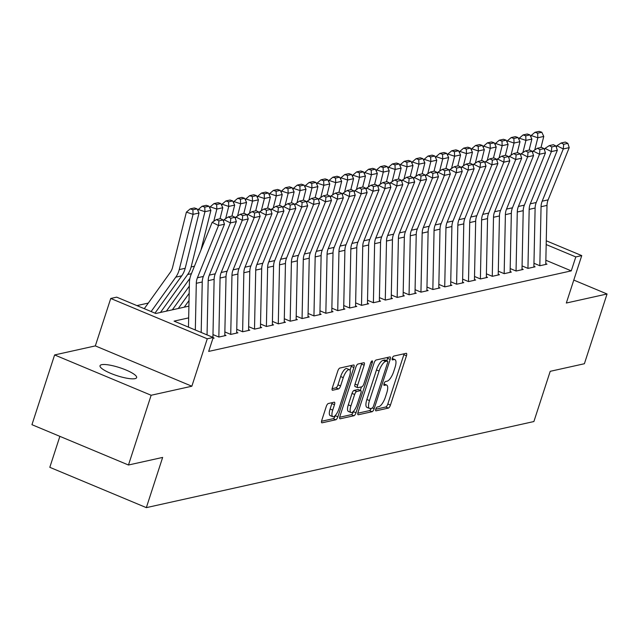 <?xml version="1.0" encoding="UTF-8"?>
<svg xmlns="http://www.w3.org/2000/svg" width="639" height="639" viewBox="0 0 639 639"><rect width="100%" height="100%" fill="white"/><g stroke="black" fill="none" stroke-linecap="round" stroke-linejoin="round"><path stroke-width="0.96" d="M375.788 409.112A2.069 0.703 112.7 0 0 375.812 410.837A2.069 0.703 112.7 0 0 375.98 410.845L388.384 408.089A2.947 1.006 112.7 0 0 390.437 405.094L406.452 355.803A2.947 1.006 112.7 0 0 406.428 353.335A2.947 1.006 112.7 0 0 406.18 353.319L393.776 356.075A2.069 0.703 112.7 0 0 392.338 358.175A2.069 0.703 112.7 0 0 392.362 359.901A2.069 0.703 112.7 0 0 392.53 359.909L394.135 359.549A9.441 3.211 112.7 0 1 394.926 359.605A9.441 3.211 112.7 0 1 395.022 367.489L393.688 371.594A9.441 3.211 112.7 0 1 387.106 381.187L385.501 381.547A2.069 0.703 112.7 0 0 384.063 383.64A2.069 0.703 112.7 0 0 384.087 385.365A2.069 0.703 112.7 0 0 384.255 385.381L385.86 385.021A9.441 3.211 112.7 0 1 386.659 385.069A9.441 3.211 112.7 0 1 386.747 392.953L385.413 397.059A9.441 3.211 112.7 0 1 378.831 406.652L377.226 407.011A2.069 0.703 112.7 0 0 375.788 409.112M135.029 378.647A19.242 4.225 18 0 0 136.634 377.617A19.242 4.225 18 0 0 122.856 368.767A19.242 4.225 18 0 0 101.633 364.693A19.242 4.225 18 0 0 100.027 365.724A19.242 4.225 18 0 0 113.798 374.566A19.242 4.225 18 0 0 135.029 378.647M328.318 403.521A2.947 1.006 112.7 0 0 326.257 406.516L321.768 420.35A2.947 1.006 112.7 0 0 321.792 422.81A2.947 1.006 112.7 0 0 322.04 422.826L335.81 419.767A2.947 1.006 112.7 0 0 337.871 416.772L353.886 367.481A2.947 1.006 112.7 0 0 353.854 365.013A2.947 1.006 112.7 0 0 353.607 364.997L339.836 368.056A2.947 1.006 112.7 0 0 337.783 371.059L332.352 387.761A2.947 1.006 112.7 0 0 332.384 390.221A2.947 1.006 112.7 0 0 332.631 390.237L338.526 388.927A2.947 1.006 112.7 0 0 340.579 385.932L343.271 377.649A7.892 2.684 112.7 0 1 349.437 369.669A7.892 2.684 112.7 0 1 349.517 376.259L338.974 408.712A7.892 2.684 112.7 0 1 332.807 416.692A7.892 2.684 112.7 0 1 332.727 410.102L334.485 404.695A2.947 1.006 112.7 0 0 334.453 402.227A2.947 1.006 112.7 0 0 334.205 402.211L328.318 403.521M128.471 465.008L31.95 424.687L54.611 354.941L151.139 395.261L128.471 465.008L162.649 457.42L146.339 507.638L533.892 421.54L550.211 371.323L584.389 363.735L607.05 293.988L566.33 303.03L581.746 255.6L575.803 256.926L571.266 270.872L208.673 351.418L213.21 337.472L207.268 338.79L110.739 298.469L116.681 297.151L155.812 313.493L188.912 306.145M151.139 395.261L191.852 386.22L207.268 338.79M358.056 412.283A2.947 1.006 112.7 0 0 358.088 414.751A2.947 1.006 112.7 0 0 358.335 414.767L372.106 411.708A2.947 1.006 112.7 0 0 374.158 408.712L390.173 359.414A2.947 1.006 112.7 0 0 390.149 356.953A2.947 1.006 112.7 0 0 389.902 356.937L376.131 359.997A2.947 1.006 112.7 0 0 374.071 362.992L358.056 412.283M353.958 415.741L340.188 418.793A2.947 1.006 112.7 0 1 339.94 418.785A2.947 1.006 112.7 0 1 339.908 416.316L355.923 367.026A2.947 1.006 112.7 0 1 357.984 364.03L363.879 362.72A2.947 1.006 112.7 0 1 364.126 362.736A2.947 1.006 112.7 0 1 364.15 365.196L357.656 385.189A2.947 1.006 112.7 0 0 357.688 387.649A2.947 1.006 112.7 0 0 357.936 387.665L361.842 386.803A2.947 1.006 112.7 0 0 363.903 383.799L370.66 362.992A2.069 0.703 112.7 0 1 372.273 360.899A2.069 0.703 112.7 0 1 372.297 362.625L356.011 412.738A2.947 1.006 112.7 0 1 353.958 415.741L351.346 414.647L339.676 417.243M607.05 293.988L573.79 280.09M533.964 263.276L539.867 265.744L547 264.163L545.786 263.651M522.071 265.92L527.982 268.388L535.115 266.798L533.9 266.295M510.186 268.556L516.096 271.024L523.229 269.442L522.007 268.931M498.292 271.2L504.203 273.668L511.336 272.078L510.122 271.575M486.407 273.835L492.318 276.312L499.45 274.722L498.236 274.211M474.521 276.479L480.432 278.947L487.565 277.366L486.343 276.855M462.628 279.123L468.539 281.591L475.672 280.002L474.457 279.499M450.743 281.759L456.653 284.227L463.786 282.646L462.572 282.134M438.857 284.403L444.768 286.871L451.901 285.29L450.679 284.778M426.964 287.047L432.875 289.515L440.007 287.925L438.793 287.422M415.078 289.683L420.989 292.151L428.122 290.569L426.9 290.058M403.193 292.327L409.104 294.795L416.237 293.213L415.015 292.702M391.3 294.962L397.21 297.439L404.343 295.849L403.129 295.346M379.414 297.606L385.325 300.074L392.458 298.493L391.236 297.982M367.529 300.25L373.432 302.718L380.564 301.129L379.35 300.626M355.635 302.886L361.546 305.354L368.679 303.773L367.465 303.261M343.75 305.53L349.661 307.998L356.794 306.416L355.572 305.905M331.865 308.174L337.767 310.642L344.9 309.052L343.686 308.549M319.971 310.81L325.882 313.278L333.015 311.696L331.801 311.185M308.086 313.453L313.997 315.922L321.129 314.34L319.907 313.829M296.192 316.097L302.103 318.565L309.236 316.976L308.022 316.473M284.307 318.733L290.218 321.201L297.351 319.62L296.137 319.109M272.422 321.377L278.332 323.845L285.465 322.256L284.243 321.752M260.528 324.013L266.439 326.481L273.572 324.9L272.358 324.388M248.643 326.657L254.554 329.125L261.686 327.543L260.472 327.032M236.757 329.301L242.668 331.769L249.801 330.179L248.579 329.676M224.864 331.937L230.775 334.405L237.908 332.823L236.694 332.312M212.979 334.58L218.889 337.049L226.022 335.467L224.8 334.956M212.915 338.374L214.137 338.103L213.138 337.688M571.266 270.872L545.858 260.257M148.296 303.07L136.914 305.602M59.874 436.357L49.81 467.317L146.339 507.638M191.852 386.22L95.331 345.899L54.611 354.941M95.331 345.899L110.739 298.469M188.665 317.887L174.08 321.121L213.21 337.472M575.803 256.926L546.185 244.553M546.265 240.783L581.746 255.6M386.659 385.069L384.047 383.983A9.441 3.211 112.7 0 0 383.975 383.951M394.926 359.605L392.322 358.511A9.441 3.211 112.7 0 0 392.25 358.487M375.748 409.224L385.772 407.003A2.947 1.006 112.7 0 0 387.825 404L403.848 354.709A2.947 1.006 112.7 0 0 404.08 353.79M386.779 360.747L387.569 358.327A2.947 1.006 112.7 0 0 387.801 357.401M357.824 413.209L369.494 410.613A2.947 1.006 112.7 0 0 371.283 408.329M372.066 408.161A2.069 0.703 112.7 0 0 373.503 406.061L387.561 362.792A2.069 0.703 112.7 0 0 387.546 361.067A2.069 0.703 112.7 0 0 387.37 361.059L385.676 361.434A9.441 3.211 112.7 0 0 379.095 371.027L369.486 400.597A9.441 3.211 112.7 0 0 369.582 408.489A9.441 3.211 112.7 0 0 370.372 408.537L372.066 408.161M385.061 360.092A2.069 0.703 112.7 0 0 384.934 359.981A2.069 0.703 112.7 0 0 384.758 359.965L387.37 361.059M369.582 408.489L366.97 407.394A9.441 3.211 112.7 0 1 366.874 399.511L376.483 369.933A9.441 3.211 112.7 0 1 383.065 360.34L384.758 359.965M355.324 386.579A2.947 1.006 112.7 0 1 355.076 386.563A2.947 1.006 112.7 0 1 355.052 384.095L361.546 364.11A2.947 1.006 112.7 0 0 361.778 363.184M361.45 386.883L360.3 390.421M353.543 411.236L353.407 411.652L356.011 412.738M350.915 405.933A7.892 2.684 112.7 0 0 350.995 412.522A7.892 2.684 112.7 0 0 357.161 404.543L360.875 393.113A2.947 1.006 112.7 0 0 360.843 390.645A2.947 1.006 112.7 0 0 360.596 390.637L356.69 391.499A2.947 1.006 112.7 0 0 354.629 394.503L350.915 405.933L348.311 404.838A7.892 2.684 112.7 0 0 348.391 411.436L350.995 412.522M358.423 389.726A2.947 1.006 112.7 0 0 358.239 389.558A2.947 1.006 112.7 0 0 357.992 389.542L360.596 390.637M348.311 404.838L352.025 393.408A2.947 1.006 112.7 0 1 354.078 390.413L357.992 389.542M351.346 414.647A2.947 1.006 112.7 0 0 353.407 411.652M332.807 416.692L330.195 415.598A7.892 2.684 112.7 0 1 330.115 409.008L331.873 403.6A2.947 1.006 112.7 0 0 332.112 402.682M349.437 369.669L346.825 368.583A7.892 2.684 112.7 0 0 340.659 376.563L343.271 377.649M332.12 388.688L335.914 387.841A2.947 1.006 112.7 0 0 337.975 384.846L340.659 376.563M350.012 370.269L351.274 366.387A2.947 1.006 112.7 0 0 351.506 365.468M321.529 421.269L333.207 418.681A2.947 1.006 112.7 0 0 335.259 415.677L335.347 415.406M541.808 132.249L539.14 131.362L534.979 132.289L537.647 133.176L541.808 132.249L543.765 136.434L541.009 147.465M543.765 136.434L537.822 137.76L534.763 149.973M537.647 133.176L537.822 137.76L531.153 135.54L534.979 132.289M530.833 136.842L531.153 135.54M539.827 265.728L541.057 206.716A15.032 13.746 77.5 0 1 542.184 201.181L563.279 148.959L556.936 145.74L556.345 147.202M545.77 264.434L547 205.399A15.032 13.746 77.5 0 1 548.126 199.863L569.221 147.641L563.279 148.959L563.686 144.278L567.847 143.36L565.307 142.066L561.146 142.992L563.686 144.278M561.146 142.992L556.936 145.74M569.221 147.641L567.847 143.36M529.915 134.893L527.247 134.006L523.093 134.933L525.753 135.811L529.915 134.893L531.88 139.078L529.116 150.109M531.88 139.078L525.937 140.396L522.878 152.609M525.753 135.811L525.937 140.396L519.267 138.184L523.093 134.933M518.94 139.478L519.267 138.184M518.029 137.529L515.361 136.65L511.2 137.569L513.868 138.455L518.029 137.529L519.994 141.714L517.231 152.745M519.994 141.714L514.044 143.04L510.992 155.253M513.868 138.455L514.044 143.04L507.382 140.828L511.2 137.569M507.054 142.122L507.382 140.828M506.144 140.173L503.476 139.286L499.315 140.213L501.982 141.099L506.144 140.173L508.101 144.358L505.345 155.389M508.101 144.358L502.158 145.676L499.099 157.897M501.982 141.099L502.158 145.676L495.489 143.463L499.315 140.213M495.169 144.765L495.489 143.463M494.251 142.816L491.583 141.93L487.421 142.856L490.089 143.735L494.251 142.816L496.215 147.002L493.452 158.033M496.215 147.002L490.273 148.32L487.214 160.533M490.089 143.735L490.273 148.32L483.603 146.107L487.421 142.856M483.276 147.401L483.603 146.107M527.942 268.364L529.172 209.36A15.032 13.746 77.5 0 1 530.29 203.825L551.385 151.603L545.043 148.384L544.452 149.845M533.885 267.078L535.115 208.034A15.032 13.746 77.5 0 1 536.233 202.499L557.328 150.277L551.385 151.603L551.792 146.922L555.954 145.996L553.422 144.71L549.26 145.636L551.792 146.922M549.26 145.636L545.043 148.384M557.328 150.277L555.954 145.996M516.048 271.008L517.278 211.996A15.032 13.746 77.5 0 1 518.405 206.461L539.5 154.239L533.158 151.02L532.567 152.481M521.991 269.714L523.221 210.678A15.032 13.746 77.5 0 1 524.347 205.143L545.442 152.921L539.5 154.239L539.907 149.566L544.069 148.639L541.529 147.353L537.375 148.272L539.907 149.566M537.375 148.272L533.158 151.02M545.442 152.921L544.069 148.639M504.163 273.652L505.393 214.64A15.032 13.746 77.5 0 1 506.511 209.105L527.614 156.882L521.272 153.664L520.681 155.125M510.106 272.358L511.336 213.314A15.032 13.746 77.5 0 1 512.462 207.787L533.557 155.565L527.614 156.882L528.022 152.202L532.183 151.275L529.643 149.989L525.482 150.916L528.022 152.202M525.482 150.916L521.272 153.664M533.557 155.565L532.183 151.275M492.27 276.288L493.508 217.276A15.032 13.746 77.5 0 1 494.626 211.749L515.721 159.526L509.379 156.299L508.788 157.761M498.22 274.994L499.45 215.958A15.032 13.746 77.5 0 1 500.569 210.423L521.664 158.2L515.721 159.526L516.128 154.846L520.29 153.919L517.758 152.633L513.596 153.56L516.128 154.846M513.596 153.56L509.379 156.299M521.664 158.2L520.29 153.919M482.365 145.452L479.697 144.566L475.536 145.492L478.204 146.379L482.365 145.452L484.33 149.638L481.566 160.669M484.33 149.638L478.379 150.964L475.328 163.177M478.204 146.379L478.379 150.964L471.71 148.743L475.536 145.492M471.39 150.045L471.71 148.743M480.384 278.931L481.614 219.92A15.032 13.746 77.5 0 1 482.741 214.384L503.836 162.162L497.493 158.943L496.902 160.405M486.327 277.638L487.557 218.602A15.032 13.746 77.5 0 1 488.683 213.067L509.778 160.844L503.836 162.162L504.243 157.482L508.404 156.563L505.864 155.269L501.703 156.196L504.243 157.482M501.703 156.196L497.493 158.943M509.778 160.844L508.404 156.563M470.48 148.096L467.812 147.21L463.65 148.136L466.318 149.023L470.48 148.096L472.437 152.282L469.681 163.312M472.437 152.282L466.494 153.6L463.435 165.82M466.318 149.023L466.494 153.6L459.824 151.387L463.65 148.136M459.505 152.681L459.824 151.387M468.499 281.567L469.729 222.564A15.032 13.746 77.5 0 1 470.847 217.028L491.942 164.806L485.608 161.587L485.017 163.049M474.442 280.281L475.672 221.238A15.032 13.746 77.5 0 1 476.798 215.702L497.893 163.488L491.942 164.806L492.357 160.125L496.519 159.199L493.979 157.913L489.817 158.839L492.357 160.125M489.817 158.839L485.608 161.587M497.893 163.488L496.519 159.199M458.586 150.74L455.919 149.853L451.757 150.772L454.425 151.659L458.586 150.74L460.551 154.926L457.788 165.956M460.551 154.926L454.609 156.243L451.549 168.456M454.425 151.659L454.609 156.243L447.939 154.031L451.757 150.772M447.612 155.325L447.939 154.031M456.605 284.211L457.844 225.2A15.032 13.746 77.5 0 1 458.962 219.664L480.057 167.45L473.715 164.223L473.124 165.685M462.556 282.917L463.786 223.882A15.032 13.746 77.5 0 1 464.904 218.346L485.999 166.124L480.057 167.45L480.464 162.769L484.626 161.843L482.094 160.557L477.932 161.475L480.464 162.769M477.932 161.475L473.715 164.223M485.999 166.124L484.626 161.843M446.701 153.376L444.033 152.489L439.872 153.416L442.539 154.303L446.701 153.376L448.658 157.561L445.902 168.592M448.658 157.561L442.715 158.887L439.664 171.1M442.539 154.303L442.715 158.887L436.046 156.667L439.872 153.416M435.726 157.969L436.046 156.667M444.72 286.855L445.95 227.843A15.032 13.746 77.5 0 1 447.076 222.308L468.171 170.086L461.829 166.867L461.238 168.329M450.663 285.561L451.893 226.525A15.032 13.746 77.5 0 1 453.019 220.99L474.114 168.768L468.171 170.086L468.579 165.405L472.74 164.487L470.2 163.193L466.039 164.119L468.579 165.405M466.039 164.119L461.829 166.867M474.114 168.768L472.74 164.487M434.816 156.02L432.148 155.133L427.986 156.06L430.654 156.946L434.816 156.02L436.772 160.205L434.017 171.236M436.772 160.205L430.83 161.523L427.771 173.744M430.654 156.946L430.83 161.523L424.16 159.311L427.986 156.06M423.833 160.605L424.16 159.311M422.922 158.656L420.254 157.777L416.093 158.696L418.761 159.582L422.922 158.656L424.887 162.841L422.123 173.872M424.887 162.841L418.944 164.167L415.885 176.38M418.761 159.582L418.944 164.167L412.275 161.955L416.093 158.696M411.947 163.249L412.275 161.955M411.037 161.3L408.369 160.413L404.207 161.34L406.875 162.226L411.037 161.3L412.994 165.485L410.238 176.516M412.994 165.485L407.051 166.803L404 179.024M406.875 162.226L407.051 166.803L400.381 164.59L404.207 161.34M400.062 165.892L400.381 164.59M399.143 163.943L396.484 163.057L392.322 163.983L394.99 164.862L399.143 163.943L401.108 168.129L398.353 179.16M401.108 168.129L395.166 169.447L392.106 181.66M394.99 164.862L395.166 169.447L388.496 167.234L392.322 163.983M388.169 168.528L388.496 167.234M387.258 166.579L384.59 165.693L380.429 166.619L383.096 167.506L387.258 166.579L389.223 170.765L386.459 181.795M389.223 170.765L383.28 172.091L380.221 184.304M383.096 167.506L383.28 172.091L376.611 169.878L380.429 166.619M376.283 171.172L376.611 169.878M375.373 169.223L372.705 168.337L368.543 169.263L371.211 170.15L375.373 169.223L377.329 173.409L374.574 184.439M377.329 173.409L371.387 174.727L368.328 186.947M371.211 170.15L371.387 174.727L364.717 172.514L368.543 169.263M364.398 173.808L364.717 172.514M363.479 171.867L360.811 170.98L356.658 171.899L359.318 172.786L363.479 171.867L365.444 176.052L362.68 187.083M365.444 176.052L359.501 177.37L356.442 189.583M359.318 172.786L359.501 177.37L352.832 175.158L356.658 171.899M352.504 176.452L352.832 175.158M351.594 174.503L348.926 173.616L344.764 174.543L347.432 175.429L351.594 174.503L353.559 178.688L350.795 189.719M353.559 178.688L347.608 180.014L344.557 192.227M347.432 175.429L347.608 180.014L340.946 177.794L344.764 174.543M340.619 179.096L340.946 177.794M339.708 177.147L337.041 176.26L332.879 177.187L335.547 178.073L339.708 177.147L341.665 181.332L338.91 192.363M341.665 181.332L335.723 182.65L332.663 194.871M335.547 178.073L335.723 182.65L329.053 180.438L332.879 177.187M328.734 181.732L329.053 180.438M327.815 179.791L325.147 178.904L320.986 179.823L323.653 180.709L327.815 179.791L329.78 183.976L327.016 195.007M329.78 183.976L323.837 185.294L320.778 197.507M323.653 180.709L323.837 185.294L317.168 183.081L320.986 179.823M316.84 184.375L317.168 183.081M315.93 182.427L313.262 181.54L309.1 182.466L311.768 183.353L315.93 182.427L317.895 186.612L315.131 197.643M317.895 186.612L311.944 187.93L308.893 200.151M311.768 183.353L311.944 187.93L305.282 185.717L309.1 182.466M304.955 187.019L305.282 185.717M304.044 185.07L301.376 184.184L297.215 185.11L299.883 185.989L304.044 185.07L306.001 189.256L303.245 200.287M306.001 189.256L300.058 190.574L296.999 202.787M299.883 185.989L300.058 190.574L293.389 188.361L297.215 185.11M293.069 189.655L293.389 188.361M432.835 289.491L434.065 230.487A15.032 13.746 77.5 0 1 435.183 224.952L456.278 172.73L449.936 169.511L449.353 170.972M438.777 288.205L440.007 229.161A15.032 13.746 77.5 0 1 441.134 223.626L462.229 171.404L456.278 172.73L456.693 168.049L460.855 167.122L458.315 165.836L454.153 166.763L456.693 168.049M454.153 166.763L449.936 169.511M462.229 171.404L460.855 167.122M420.941 292.135L422.171 233.123A15.032 13.746 77.5 0 1 423.298 227.588L444.393 175.366L438.05 172.147L437.459 173.608M426.884 290.841L428.122 231.805A15.032 13.746 77.5 0 1 429.24 226.27L450.335 174.048L444.393 175.366L444.8 170.693L448.961 169.766L446.429 168.48L442.268 169.399L444.8 170.693M442.268 169.399L438.05 172.147M450.335 174.048L448.961 169.766M409.056 294.779L410.286 235.767A15.032 13.746 77.5 0 1 411.412 230.232L432.507 178.009L426.165 174.79L425.574 176.252M414.999 293.485L416.229 234.449A15.032 13.746 77.5 0 1 417.355 228.914L438.45 176.691L432.507 178.009L432.915 173.329L437.076 172.41L434.536 171.116L430.374 172.043L432.915 173.329M430.374 172.043L426.165 174.79M438.45 176.691L437.076 172.41M397.17 297.415L398.401 238.403A15.032 13.746 77.5 0 1 399.519 232.876L420.614 180.653L414.272 177.434L413.681 178.896M403.113 296.121L404.343 237.085A15.032 13.746 77.5 0 1 405.461 231.55L426.564 179.327L420.614 180.653L421.029 175.973L425.183 175.046L422.651 173.76L418.489 174.687L421.029 175.973M418.489 174.687L414.272 177.434M426.564 179.327L425.183 175.046M385.277 300.058L386.507 241.047A15.032 13.746 77.5 0 1 387.633 235.511L408.728 183.289L402.386 180.07L401.795 181.532M391.22 298.764L392.458 239.729A15.032 13.746 77.5 0 1 393.576 234.193L414.671 181.971L408.728 183.289L409.136 178.608L413.297 177.69L410.765 176.396L406.604 177.322L409.136 178.608M406.604 177.322L402.386 180.07M414.671 181.971L413.297 177.69M373.392 302.702L374.622 243.691A15.032 13.746 77.5 0 1 375.748 238.155L396.843 185.933L390.501 182.714L389.91 184.176M379.334 301.408L380.564 242.365A15.032 13.746 77.5 0 1 381.691 236.837L402.786 184.615L396.843 185.933L397.25 181.252L401.412 180.326L398.872 179.04L394.71 179.966L397.25 181.252M394.71 179.966L390.501 182.714M402.786 184.615L401.412 180.326M361.506 305.338L362.736 246.327A15.032 13.746 77.5 0 1 363.855 240.791L384.95 188.577L378.607 185.35L378.016 186.812M367.449 304.044L368.679 245.009A15.032 13.746 77.5 0 1 369.797 239.473L390.892 187.251L384.95 188.577L385.365 183.896L389.518 182.97L386.986 181.684L382.825 182.602L385.365 183.896M382.825 182.602L378.607 185.35M390.892 187.251L389.518 182.97M349.613 307.982L350.843 248.97A15.032 13.746 77.5 0 1 351.969 243.435L373.064 191.213L366.722 187.994L366.131 189.456M355.556 306.688L356.794 247.652A15.032 13.746 77.5 0 1 357.912 242.117L379.007 189.895L373.064 191.213L373.472 186.532L377.633 185.614L375.101 184.32L370.939 185.246L373.472 186.532M370.939 185.246L366.722 187.994M379.007 189.895L377.633 185.614M337.727 310.618L338.958 251.614A15.032 13.746 77.5 0 1 340.076 246.079L361.179 193.857L354.837 190.638L354.246 192.099M343.67 309.332L344.9 250.288A15.032 13.746 77.5 0 1 346.026 244.753L367.121 192.539L361.179 193.857L361.586 189.176L365.748 188.249L363.208 186.963L359.046 187.89L361.586 189.176M359.046 187.89L354.837 190.638M367.121 192.539L365.748 188.249M325.842 313.262L327.072 254.25A15.032 13.746 77.5 0 1 328.19 248.715L349.285 196.492L342.943 193.274L342.352 194.735M331.785 311.968L333.015 252.932A15.032 13.746 77.5 0 1 334.133 247.397L355.228 195.175L349.285 196.492L349.693 191.82L353.854 190.893L351.322 189.607L347.161 190.526L349.693 191.82M347.161 190.526L342.943 193.274M355.228 195.175L353.854 190.893M313.949 315.906L315.179 256.894A15.032 13.746 77.5 0 1 316.305 251.359L337.4 199.136L331.058 195.917L330.467 197.379M319.891 314.612L321.121 255.576A15.032 13.746 77.5 0 1 322.248 250.041L343.343 197.818L337.4 199.136L337.807 194.456L341.969 193.537L339.429 192.243L335.275 193.17L337.807 194.456M335.275 193.17L331.058 195.917M343.343 197.818L341.969 193.537M302.063 318.541L303.293 259.538A15.032 13.746 77.5 0 1 304.412 254.002L325.515 201.78L319.173 198.561L318.581 200.023M308.006 317.256L309.236 258.212A15.032 13.746 77.5 0 1 310.362 252.677L331.457 200.454L325.515 201.78L325.922 197.1L330.083 196.173L327.543 194.887L323.382 195.814L325.922 197.1M323.382 195.814L319.173 198.561M331.457 200.454L330.083 196.173M292.151 187.706L289.483 186.828L285.321 187.746L287.989 188.633L292.151 187.706L294.116 191.892L291.352 202.922M294.116 191.892L288.173 193.218L285.114 205.431M287.989 188.633L288.173 193.218L281.503 191.005L285.321 187.746M281.176 192.299L281.503 191.005M280.265 190.35L277.598 189.463L273.436 190.39L276.104 191.277L280.265 190.35L282.23 194.536L279.467 205.566M282.23 194.536L276.28 195.853L273.228 208.074M276.104 191.277L276.28 195.853L269.61 193.641L273.436 190.39M269.291 194.943L269.61 193.641M268.38 192.994L265.712 192.107L261.551 193.034L264.219 193.913L268.38 192.994L270.337 197.179L267.581 208.21M270.337 197.179L264.394 198.497L261.335 210.71M264.219 193.913L264.394 198.497L257.725 196.285L261.551 193.034M257.405 197.579L257.725 196.285M256.487 195.63L253.819 194.743L249.657 195.67L252.325 196.556L256.487 195.63L258.452 199.815L255.688 210.846M258.452 199.815L252.509 201.141L249.45 213.354M252.325 196.556L252.509 201.141L245.839 198.921L249.657 195.67M245.512 200.223L245.839 198.921M290.17 321.185L291.408 262.174A15.032 13.746 77.5 0 1 292.526 256.638L313.621 204.416L307.279 201.197L306.688 202.659M296.121 319.891L297.351 260.856A15.032 13.746 77.5 0 1 298.469 255.32L319.564 203.098L313.621 204.416L314.029 199.743L318.19 198.817L315.658 197.531L311.497 198.449L314.029 199.743M311.497 198.449L307.279 201.197M319.564 203.098L318.19 198.817M278.284 323.829L279.515 264.818A15.032 13.746 77.5 0 1 280.641 259.282L301.736 207.06L295.394 203.841L294.803 205.303M284.227 322.535L285.457 263.492A15.032 13.746 77.5 0 1 286.584 257.964L307.678 205.742L301.736 207.06L302.143 202.379L306.305 201.453L303.765 200.167L299.603 201.093L302.143 202.379M299.603 201.093L295.394 203.841M307.678 205.742L306.305 201.453M266.399 326.465L267.629 267.453A15.032 13.746 77.5 0 1 268.747 261.926L289.842 209.704L283.508 206.477L282.917 207.939M272.342 325.171L273.572 266.136A15.032 13.746 77.5 0 1 274.698 260.6L295.793 208.378L289.842 209.704L290.258 205.023L294.419 204.097L291.879 202.811L287.718 203.737L290.258 205.023M287.718 203.737L283.508 206.477M295.793 208.378L294.419 204.097M254.506 329.109L255.736 270.097A15.032 13.746 77.5 0 1 256.862 264.562L277.957 212.34L271.615 209.121L271.024 210.582M260.448 327.815L261.686 268.779A15.032 13.746 77.5 0 1 262.805 263.244L283.9 211.022L277.957 212.34L278.364 207.659L282.526 206.74L279.994 205.446L275.832 206.373L278.364 207.659M275.832 206.373L271.615 209.121M283.9 211.022L282.526 206.74M244.601 198.274L241.933 197.387L237.772 198.314L240.44 199.2L244.601 198.274L246.558 202.459L243.802 213.49M246.558 202.459L240.615 203.777L237.564 215.998M240.44 199.2L240.615 203.777L233.946 201.565L237.772 198.314M233.626 202.859L233.946 201.565M242.62 331.745L243.85 272.741A15.032 13.746 77.5 0 1 244.977 267.206L266.072 214.984L259.73 211.765L259.138 213.226M248.563 330.459L249.793 271.415A15.032 13.746 77.5 0 1 250.919 265.88L272.014 213.666L266.072 214.984L266.479 210.303L270.64 209.376L268.1 208.09L263.939 209.017L266.479 210.303M263.939 209.017L259.73 211.765M272.014 213.666L270.64 209.376M232.716 200.918L230.048 200.031L225.886 200.95L228.554 201.836L232.716 200.918L234.673 205.103L231.917 216.134M189.024 300.506L184.24 307.183M234.673 205.103L228.73 206.421L225.671 218.634M228.554 201.836L228.73 206.421L222.06 204.208L225.886 200.95M221.733 205.502L222.06 204.208M230.735 334.389L231.965 275.377A15.032 13.746 77.5 0 1 233.083 269.842L254.178 217.627L247.836 214.4L247.253 215.862M236.678 333.095L237.908 274.059A15.032 13.746 77.5 0 1 239.026 268.524L260.129 216.302L254.178 217.627L254.594 212.947L258.755 212.02L256.215 210.734L252.054 211.653L254.594 212.947M252.054 211.653L247.836 214.4M260.129 216.302L258.755 212.02M220.822 203.553L218.155 202.667L213.993 203.593L216.661 204.48L220.822 203.553L222.787 207.739L220.024 218.77M189.176 293.317L178.297 308.501M189.328 286.136L172.354 309.819M222.787 207.739L216.845 209.065L213.785 221.278M216.661 204.48L216.845 209.065L210.175 206.844L213.993 203.593M209.848 208.146L210.175 206.844M218.842 337.033L220.072 278.021A15.032 13.746 77.5 0 1 221.198 272.486L242.293 220.263L235.951 217.044L235.36 218.506M224.784 335.739L226.022 276.703A15.032 13.746 77.5 0 1 227.141 271.168L248.236 218.945L242.293 220.263L242.7 215.583L246.862 214.664L244.33 213.37L240.168 214.297L242.7 215.583M240.168 214.297L235.951 217.044M248.236 218.945L246.862 214.664M208.937 206.197L206.269 205.311L202.108 206.237L204.776 207.124L208.937 206.197L210.894 210.383L200.965 250.081M189.919 278.332L166.412 311.145M210.894 210.383L204.951 211.701L191.125 266.958A22.549 20.616 77.5 0 1 187.658 274.514L160.469 312.463M204.776 207.124L204.951 211.701L198.282 209.488L202.108 206.237M197.962 210.782L198.282 209.488M207.052 334.9L208.186 280.665A15.032 13.746 77.5 0 1 209.312 275.129L230.407 222.907L224.065 219.688L223.474 221.15M212.923 337.352L214.129 279.339A15.032 13.746 77.5 0 1 215.255 273.804L236.35 221.581L230.407 222.907L230.815 218.226L234.976 217.3L232.436 216.014L228.275 216.941L230.815 218.226M228.275 216.941L224.065 219.688M236.35 221.581L234.976 217.3M197.044 208.833L194.384 207.955L190.222 208.873L192.89 209.76L197.044 208.833L199.009 213.019L185.182 268.284A22.549 20.616 77.5 0 1 181.716 275.84L154.981 313.15M199.009 213.019L193.066 214.345L179.239 269.602A22.549 20.616 77.5 0 1 175.773 277.158L151.131 311.536M192.89 209.76L193.066 214.345L186.396 212.132L190.222 208.873M144.278 308.677L170.254 272.422A15.032 13.746 -102.5 0 0 172.57 267.39L186.396 212.132M195.326 330.004L196.301 283.301A15.032 13.746 77.5 0 1 197.419 277.765L218.514 225.543L212.172 222.324L191.077 274.546A22.549 20.616 -102.5 0 0 189.4 282.845L188.473 327.136M201.189 332.448L202.243 281.983A15.032 13.746 77.5 0 1 203.362 276.447L224.457 224.225L218.514 225.543L218.929 220.87L223.083 219.944L220.551 218.658L216.389 219.576L218.929 220.87M216.389 219.576L212.172 222.324M224.457 224.225L223.083 219.944M383.911 384.207L385.86 385.021M392.186 358.743L394.135 359.549M403.848 354.709L406.452 355.803M387.825 404L390.437 405.094M385.772 407.003L388.384 408.089M387.569 358.327L390.173 359.414M372.393 407.97L374.158 408.712M369.494 410.613L372.106 411.708M357.904 414.583L358.335 414.767M383.065 360.34L385.676 361.434M376.483 369.933L379.095 371.027M366.874 399.511L369.486 400.597M339.756 418.617L340.188 418.793M361.546 364.11L364.15 365.196M355.052 384.095L357.656 385.189M371.035 362.097L372.297 362.625M354.078 390.413L356.69 391.499M352.025 393.408L354.629 394.503M331.873 403.6L334.485 404.695M330.115 409.008L332.727 410.102M337.975 384.846L340.579 385.932M335.914 387.841L338.526 388.927M332.2 390.062L332.631 390.237M351.274 366.387L353.886 367.481M335.259 415.677L337.871 416.772M333.207 418.681L335.81 419.767M321.609 422.643L322.04 422.826M541.057 206.716L547 205.399M542.184 201.181L548.126 199.863M529.172 209.36L535.115 208.034M530.29 203.825L536.233 202.499M517.278 211.996L523.221 210.678M518.405 206.461L524.347 205.143M505.393 214.64L511.336 213.314M506.511 209.105L512.462 207.787M493.508 217.276L499.45 215.958M494.626 211.749L500.569 210.423M481.614 219.92L487.557 218.602M482.741 214.384L488.683 213.067M469.729 222.564L475.672 221.238M470.847 217.028L476.798 215.702M457.844 225.2L463.786 223.882M458.962 219.664L464.904 218.346M445.95 227.843L451.893 226.525M447.076 222.308L453.019 220.99M434.065 230.487L440.007 229.161M435.183 224.952L441.134 223.626M422.171 233.123L428.122 231.805M423.298 227.588L429.24 226.27M410.286 235.767L416.229 234.449M411.412 230.232L417.355 228.914M398.401 238.403L404.343 237.085M399.519 232.876L405.461 231.55M386.507 241.047L392.458 239.729M387.633 235.511L393.576 234.193M374.622 243.691L380.564 242.365M375.748 238.155L381.691 236.837M362.736 246.327L368.679 245.009M363.855 240.791L369.797 239.473M350.843 248.97L356.794 247.652M351.969 243.435L357.912 242.117M338.958 251.614L344.9 250.288M340.076 246.079L346.026 244.753M327.072 254.25L333.015 252.932M328.19 248.715L334.133 247.397M315.179 256.894L321.121 255.576M316.305 251.359L322.248 250.041M303.293 259.538L309.236 258.212M304.412 254.002L310.362 252.677M291.408 262.174L297.351 260.856M292.526 256.638L298.469 255.32M279.515 264.818L285.457 263.492M280.641 259.282L286.584 257.964M267.629 267.453L273.572 266.136M268.747 261.926L274.698 260.6M255.736 270.097L261.686 268.779M256.862 264.562L262.805 263.244M243.85 272.741L249.793 271.415M244.977 267.206L250.919 265.88M231.965 275.377L237.908 274.059M233.083 269.842L239.026 268.524M220.072 278.021L226.022 276.703M221.198 272.486L227.141 271.168M194.44 266.223L191.125 266.958M191.428 273.676L187.658 274.514M208.186 280.665L214.129 279.339M209.312 275.129L215.255 273.804M185.182 268.284L179.239 269.602M181.716 275.84L175.773 277.158M196.301 283.301L202.243 281.983M197.419 277.765L203.362 276.447M384.934 359.981L387.546 361.067M355.076 386.563L357.688 387.649M358.239 389.558L360.843 390.645"/></g></svg>
